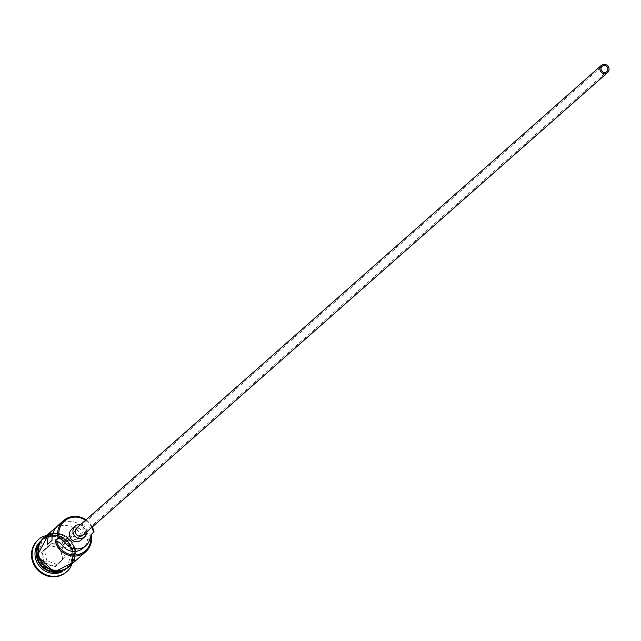 <?xml version="1.0" encoding="UTF-8"?>
<svg xmlns="http://www.w3.org/2000/svg" width="641" height="641" viewBox="0 0 641 641"><rect width="100%" height="100%" fill="white"/><g stroke="black" fill="none" stroke-linecap="round" stroke-linejoin="round"><path stroke-width="0.48" stroke-dasharray="3.21 2.4" d="M91.815 527.407A18.084 17.075 48.6 0 0 85.517 520.268M85.982 519.859A19.03 17.972 -131.4 0 1 92.272 526.998M67.786 537.527L63.09 541.669A3.566 3.373 48.6 0 0 68.106 546.725A3.566 3.373 48.6 0 0 67.129 540.94L71.824 536.797A3.566 3.373 48.6 0 0 67.786 537.527L52.057 540.347M82.977 535.195A4.759 4.495 48.6 0 0 84.316 530.82A4.759 4.495 48.6 0 0 76.68 528.056M86.743 531.878A7.139 6.739 48.6 0 0 86.567 530.419A7.139 6.739 48.6 0 0 80.454 524.739M81.03 540.083A7.139 6.739 48.6 0 0 83.042 533.528A7.139 6.739 48.6 0 0 71.592 529.378M36.833 547.871A19.03 17.972 -131.4 0 1 42.01 539.602A19.03 17.972 -131.4 0 1 72.553 550.659A19.03 17.972 -131.4 0 1 67.185 568.158A19.03 17.972 -131.4 0 1 58.331 572.253M36.553 551.196A19.03 17.972 -131.4 0 1 42.362 539.297A19.03 17.972 -131.4 0 1 72.906 550.347A19.03 17.972 -131.4 0 1 67.537 567.846A19.03 17.972 -131.4 0 1 55.006 572.117M37.939 543.953A19.03 17.972 -131.4 0 1 40.832 540.643A19.03 17.972 -131.4 0 1 71.375 551.693A19.03 17.972 -131.4 0 1 66.015 569.192A19.03 17.972 -131.4 0 1 62.361 571.652M43.917 536.084A21.409 20.224 -131.4 0 1 73.034 551.805A21.409 20.224 -131.4 0 1 70.919 566.7M57.85 525.636A19.03 17.972 -131.4 0 1 87.561 533.977L82.865 538.12A19.03 17.972 48.6 0 0 55.695 527.92M93.81 531.91L91.094 534.306A19.03 17.972 -131.4 0 1 91.286 535.219M44.117 537.743A19.03 17.972 -131.4 0 1 74.66 548.792A19.03 17.972 -131.4 0 1 69.3 566.291M38.164 555.755A19.03 17.972 -131.4 0 1 43.532 538.256A19.03 17.972 -131.4 0 1 74.076 549.313A19.03 17.972 -131.4 0 1 68.707 566.812A19.03 17.972 -131.4 0 1 38.164 555.755M38.38 539.634A21.409 20.224 -131.4 0 1 72.449 552.326A21.409 20.224 -131.4 0 1 66.704 571.748M82.865 538.12L67.129 540.94M87.561 533.977L71.824 536.797M90.782 536.269A18.084 17.075 48.6 0 0 90.549 534.818A14.278 13.477 48.6 0 0 87.104 541.164A14.511 13.701 48.6 0 1 82.977 548.207M62.954 559.801L60.398 548.712L49.686 544.858L41.545 552.093L44.101 563.191L54.814 567.045L62.954 559.801L62.562 559.521L54.806 566.412L44.606 562.742L42.17 552.173L49.926 545.283L60.126 548.952L62.562 559.521L64.789 557.55L54.806 566.412L54.814 567.045M90.549 534.818L91.094 534.306L90.549 534.818M63.09 541.669L47.362 544.489M57.033 564.441L46.841 560.771L44.397 550.21L42.17 552.173L41.545 552.093M44.397 550.21L52.161 543.32L49.926 545.283L49.686 544.858M46.841 560.771L44.101 563.191M52.161 543.32L62.353 546.989L60.398 548.712M62.353 546.989L64.789 557.55M37.21 556.917A18.557 17.523 48.6 0 0 66.984 567.694A18.557 17.523 48.6 0 0 72.217 550.635A18.557 17.523 48.6 0 0 42.442 539.858A18.557 17.523 48.6 0 0 37.21 556.917M72.337 550.531A18.557 17.523 -131.4 0 1 67.105 567.589A18.557 17.523 -131.4 0 1 37.322 556.813A18.557 17.523 -131.4 0 1 42.554 539.754A18.557 17.523 -131.4 0 1 72.337 550.531M71.439 564.409A19.27 18.196 48.6 0 0 74.885 548.752A19.27 18.196 48.6 0 0 46.256 535.86M37.939 555.795A19.27 18.196 -131.4 0 1 51.849 534.009A19.27 18.196 -131.4 0 1 74.3 549.273A19.27 18.196 -131.4 0 1 60.398 571.059A19.27 18.196 -131.4 0 1 37.939 555.795M90.044 538.576L87.104 541.164M68.106 546.725L606.819 71.672M66.984 567.694L72.209 550.659C65.662 535.908 55.743 532.302 42.442 539.858L37.338 556.789C43.884 571.548 53.804 575.145 67.105 567.589L66.984 567.694M43.532 538.256L42.362 539.297M42.01 539.602L40.832 540.643M74.34 561.845L75.75 548.744L65.646 535.091L49.165 533.296M67.185 568.158L66.015 569.192M68.707 566.812L67.537 567.846M93.923 531.814L90.982 534.402M68.082 537.23L602.099 66.319"/><path stroke-width="0.96" d="M92.272 526.998A19.03 17.972 -131.4 0 1 94.027 531.718L93.49 532.23A18.084 17.075 48.6 0 0 93.37 531.669A18.084 17.075 48.6 0 0 91.815 527.407M85.517 520.268A18.084 17.075 48.6 0 0 66.071 519.851A18.084 17.075 48.6 0 0 59.252 537.791A18.084 17.075 48.6 0 0 59.389 538.352L58.123 538.16A19.03 17.972 -131.4 0 1 63.483 520.668A19.03 17.972 -131.4 0 1 85.982 519.859M601.098 69.597A3.566 3.373 48.6 0 0 606.819 71.672A3.566 3.373 48.6 0 0 607.828 68.387A3.566 3.373 48.6 0 0 602.099 66.319A3.566 3.373 48.6 0 0 601.098 69.597M608.95 68.186A4.759 4.495 48.6 0 0 601.314 65.422A4.759 4.495 48.6 0 0 599.976 69.797A4.759 4.495 48.6 0 0 607.612 72.561A4.759 4.495 48.6 0 0 608.95 68.186M601.314 65.422L76.68 528.056A4.759 4.495 48.6 0 0 75.342 532.431A4.759 4.495 48.6 0 0 82.977 535.195L607.612 72.561M80.454 524.739A7.139 6.739 48.6 0 0 75.109 526.277A7.139 6.739 48.6 0 0 73.098 532.839A7.139 6.739 48.6 0 0 84.548 536.982A7.139 6.739 48.6 0 0 86.743 531.878M75.109 526.277L71.592 529.378A7.139 6.739 48.6 0 0 69.573 535.94A7.139 6.739 48.6 0 0 81.03 540.083L84.548 536.982M58.331 572.253A19.03 17.972 -131.4 0 1 36.641 557.101A19.03 17.972 -131.4 0 1 36.833 547.871M55.006 572.117A19.03 17.972 -131.4 0 1 36.994 556.789A19.03 17.972 -131.4 0 1 36.553 551.196M62.361 571.652A19.03 17.972 -131.4 0 1 35.471 558.135A19.03 17.972 -131.4 0 1 37.939 543.953M70.919 566.7A21.409 20.224 -131.4 0 1 67.001 571.492A21.409 20.224 -131.4 0 1 32.635 559.056A21.409 20.224 -131.4 0 1 38.676 539.369A21.409 20.224 -131.4 0 1 43.917 536.084M55.695 527.92A19.03 17.972 48.6 0 0 53.155 529.77A19.03 17.972 48.6 0 0 47.362 544.489L52.057 540.347A19.03 17.972 -131.4 0 1 57.85 525.636L63.483 520.668M59.389 538.352A14.278 13.477 48.6 0 1 65.374 542.999A14.511 13.701 48.6 0 0 85.91 545.619A14.511 13.701 48.6 0 0 90.044 538.576A14.278 13.477 48.6 0 1 93.49 532.23L93.81 531.91M91.286 535.219A19.03 17.972 -131.4 0 1 85.726 551.805L69.3 566.291A19.03 17.972 -131.4 0 1 38.756 555.242A19.03 17.972 -131.4 0 1 44.117 537.743L53.155 529.77M58.123 538.16L55.182 540.748L56.456 540.94A18.084 17.075 48.6 0 0 76.68 554.81A18.084 17.075 48.6 0 0 90.782 536.269M66.704 571.748A21.409 20.224 -131.4 0 1 66.408 572.012A21.409 20.224 -131.4 0 1 32.05 559.577A21.409 20.224 -131.4 0 1 38.083 539.89A21.409 20.224 -131.4 0 1 38.38 539.634M65.374 542.999L62.441 545.587A14.278 13.477 48.6 0 0 56.456 540.94M62.441 545.587A14.511 13.701 48.6 0 0 82.977 548.207L85.91 545.619M85.726 551.805A19.03 17.972 -131.4 0 1 55.182 540.748M46.256 535.86A19.27 18.196 48.6 0 0 38.532 555.282A19.27 18.196 48.6 0 0 52.714 570.129A19.27 18.196 48.6 0 0 71.439 564.409M38.676 539.369L38.083 539.89M49.165 533.296L37.074 555.803L54.285 572.012L74.34 561.845M67.001 571.492L66.408 572.012"/></g></svg>
